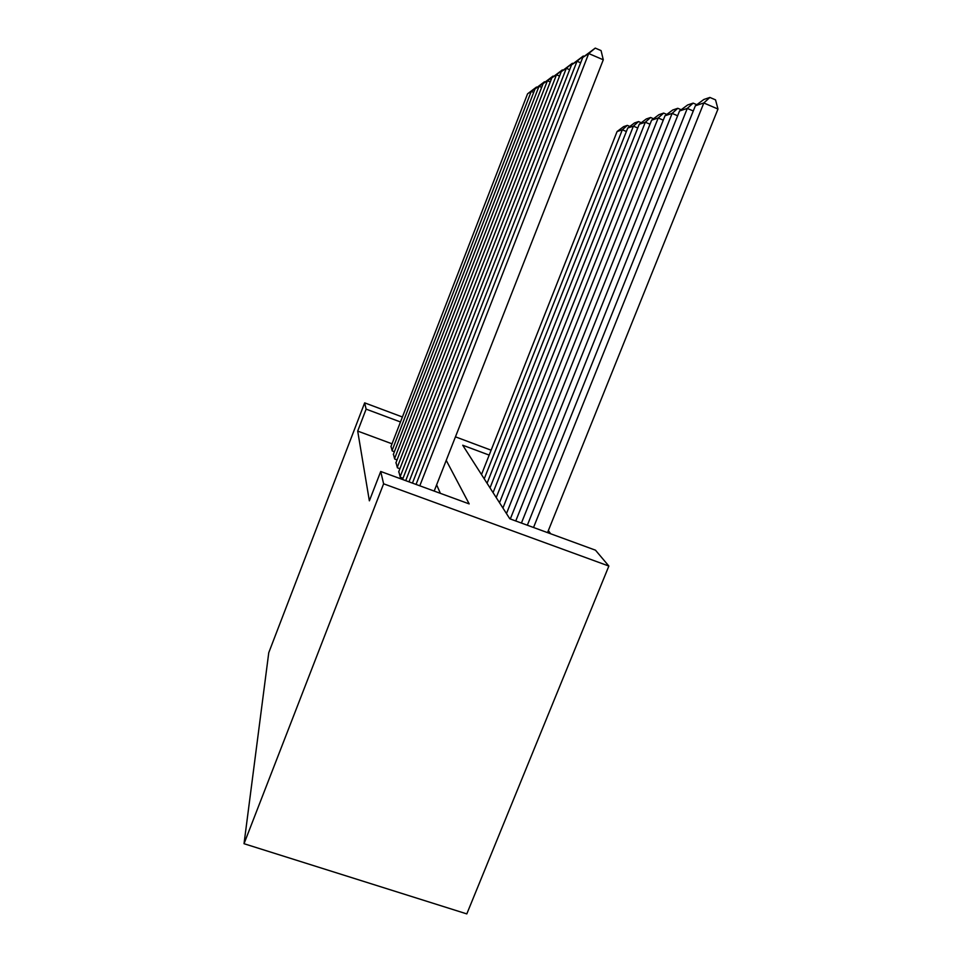 <?xml version="1.0" encoding="UTF-8"?>
<svg xmlns="http://www.w3.org/2000/svg" width="962" height="962" viewBox="0 0 962 962"><rect width="100%" height="100%" fill="white"/><g stroke="black" fill="none" stroke-linecap="round" stroke-linejoin="round"><path stroke-width="1.44" d="M489.177 455.098L462.722 445.226L509.812 518.795L595.49 550.192L608.862 566.053L466.81 913.9L244.023 843.71L268.759 652.705L364.658 402.862L366.125 409.139L357.696 431.084L369.36 500.829L380.724 471.476L469.191 503.908L446.236 460.365M550.673 533.766L548.34 530.615M398.809 471.584L400.288 477.236L403.03 478.234M396.019 462.566L397.39 467.797L399.927 468.722M393.434 454.184L394.709 459.042L397.053 459.908M440.38 493.338L436.64 484.836M392.015 443.807L357.696 431.084M391.017 446.38L392.207 450.913L394.384 451.719M380.724 471.476L383.61 483.802L244.023 843.71M383.61 483.802L608.862 566.053M491.113 450.192L455.459 436.844M402.405 416.991L364.658 402.862M400.481 421.969L366.125 409.139M390.909 446.681L527.561 93.819L531.24 91.402L533.682 92.424M392.087 450.517L531.24 91.402L537.085 87.265M527.561 93.819L536.519 87.037M626.382 131.493L622.33 129.798L484.235 478.823M481.493 474.543L617.099 131.517L623.58 126.647L627.32 125.373L629.845 126.443M627.32 125.373L622.33 129.798L617.099 131.517M393.314 454.497L535.064 88.877L539.021 86.267L541.654 87.386M394.576 458.621L539.021 86.267L545.081 82.01M535.064 88.877L544.48 81.758M395.887 462.902L543.133 83.562L547.414 80.748L550.252 81.95M397.258 467.34L547.414 80.748L553.703 76.347M543.133 83.562L553.054 76.07M398.665 471.945L551.851 77.814L556.481 74.771L559.547 76.082M400.144 476.743L556.481 74.771L562.325 69.925L563.023 70.226M551.851 77.814L562.325 69.925M402.549 479.473L561.291 71.597L566.317 68.29L569.648 69.721M405.711 480.639L566.317 68.29L572.378 63.264L573.136 63.588M561.291 71.597L572.378 63.264M637.758 127.994L633.405 126.154L490.019 487.854M487.073 483.261L627.765 128.006L634.511 122.944L638.54 121.585L641.245 122.727M638.54 121.585L633.405 126.154L627.765 128.006M650.011 124.218L645.322 122.234L496.224 497.57M493.061 492.628L639.249 124.23L646.284 118.963L650.613 117.496L653.523 118.735M650.613 117.496L645.322 122.234L639.249 124.23M663.263 120.154L658.188 117.989L502.922 508.032M499.518 502.705L651.623 120.154L658.982 114.67L663.66 113.083L666.798 114.418M663.66 113.083L658.188 117.989L651.623 120.154M677.633 115.753L672.125 113.408L510.305 518.975M506.469 513.576L665.019 115.741L672.715 110.017L677.789 108.297L681.18 109.752M677.789 108.297L672.125 113.408L665.019 115.741M409.006 481.842L571.548 64.839L577.02 61.243L580.651 62.795M412.445 483.104L577.02 61.243L583.309 56.012L584.138 56.361M571.548 64.839L583.309 56.012M693.277 110.979L687.289 108.417L521.428 523.051M515.752 520.971L679.545 110.955L687.626 104.978L693.145 103.114L696.813 104.69M693.145 103.114L687.289 108.417L679.545 110.955M416.041 484.427L582.731 57.479L588.708 53.535L603.282 59.8L601.07 50.601L595.262 48.1L588.708 53.535L419.793 485.798M434.187 491.077L603.282 59.8M582.731 57.479L595.262 48.1M547.534 532.611L717.977 109.043L703.823 102.97L533.537 527.489M527.344 525.216L695.37 105.748L703.859 99.483L709.884 97.439L715.536 99.868L717.977 109.043M709.884 97.439L703.823 102.97L695.37 105.748"/></g></svg>
